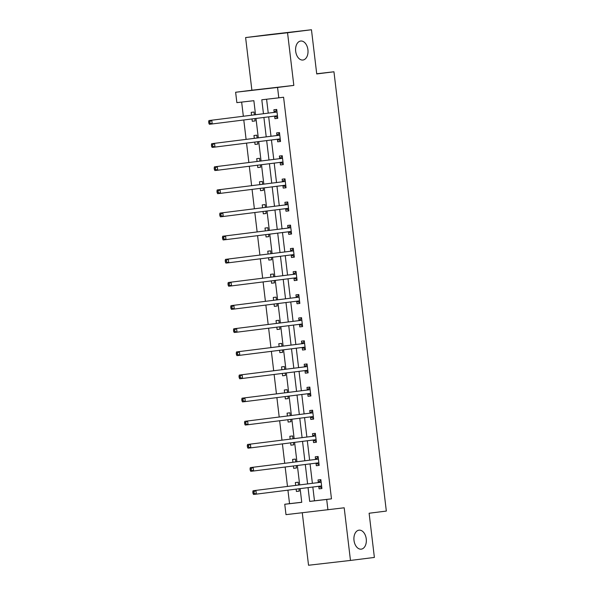 <?xml version="1.0" encoding="UTF-8"?>
<svg xmlns="http://www.w3.org/2000/svg" width="595" height="595" viewBox="0 0 595 595"><rect width="100%" height="100%" fill="white"/><g stroke="black" fill="none" stroke-linecap="round" stroke-linejoin="round"><path stroke-width="0.89" d="M302.937 60.028A9.557 6.173 -96.5 0 1 302.892 60.028A9.557 6.173 -96.5 0 1 295.678 51.267A9.557 6.173 -96.5 0 1 300.668 41.04A9.557 6.173 -96.5 0 1 300.713 41.033A9.557 6.173 -96.5 0 1 307.927 49.794A9.557 6.173 -96.5 0 1 302.937 60.028M361.262 549.148A9.557 6.173 -96.5 0 1 361.217 549.155A9.557 6.173 -96.5 0 1 354.003 540.394A9.557 6.173 -96.5 0 1 358.993 530.167A9.557 6.173 -96.5 0 1 359.038 530.16A9.557 6.173 -96.5 0 1 366.252 538.921A9.557 6.173 -96.5 0 1 361.262 549.148M255.538 114.709L253.864 100.689L236.862 102.638L235.627 92.255L277.56 87.45L278.802 97.833L261.8 99.781L263.459 113.712M251.886 90.217L293.826 85.405L287.549 32.755L311.46 29.75L269.528 34.562L245.609 37.567L251.886 90.217L235.627 92.255M302.275 512.778L308.537 565.25L350.47 560.438L344.193 507.788L285.994 514.645L284.752 504.262L301.754 502.314L300.125 488.629M287.928 490.161L289.542 503.66L284.752 504.262M241.652 102.087L243.34 116.241M243.786 119.974L246.099 139.371M246.546 143.112L248.859 162.509M249.305 166.25L251.618 185.647M252.064 189.388L254.377 208.786M254.824 212.519L257.137 231.924M257.583 235.657L259.896 255.054M260.342 258.795L262.655 278.192M263.102 281.933L265.415 301.33M265.861 305.064L268.174 324.468M268.62 328.202L270.933 347.599M271.372 351.34L273.685 370.737M274.131 374.478L276.444 393.875M276.891 397.616L279.204 417.013M279.65 420.747L281.963 440.144M282.409 443.885L284.722 463.282M285.169 467.023L287.482 486.42M287.549 32.755L245.609 37.567M311.46 29.75L316.733 73.944L333.951 71.779L386.334 511.075L369.116 513.24L374.381 557.433L350.47 560.438M333.951 71.779L316.711 73.758M289.542 503.66L301.747 502.262M296.132 489.127L296.414 491.448L299.248 491.12L298.965 488.77M298.519 485.037L298.184 482.225L295.351 482.545L295.693 485.386M293.38 465.989L293.655 468.31L296.488 467.982L296.206 465.632M295.76 461.899L295.425 459.087L292.591 459.414L292.933 462.255M290.62 442.851L290.896 445.172L293.729 444.852L293.447 442.502M293 438.76L292.666 435.949L289.832 436.276L290.174 439.117M287.861 419.72L288.136 422.041L290.97 421.714L290.687 419.363M290.241 415.622L289.906 412.811L287.073 413.138L287.415 415.979M285.102 396.582L285.377 398.903L288.211 398.576L287.928 396.225M287.482 392.484L287.147 389.68L284.313 390L284.655 392.841M282.342 373.444L282.618 375.765L285.451 375.438L285.169 373.087M284.722 369.354L284.388 366.542L281.554 366.87L281.896 369.711M279.583 350.306L279.858 352.627L282.692 352.307L282.409 349.957M281.963 346.216L281.628 343.404L278.795 343.732L279.137 346.573M276.824 327.176L277.099 329.496L279.933 329.169L279.65 326.819M279.204 323.078L278.869 320.266L276.035 320.593L276.377 323.435M274.064 304.038L274.34 306.358L277.173 306.031L276.891 303.681M276.452 299.94L276.11 297.136L273.284 297.455L273.618 300.296M271.305 280.899L271.58 283.22L274.414 282.893L274.139 280.543M273.693 276.809L273.358 273.998L270.524 274.325L270.859 277.158M268.546 257.761L268.821 260.082L271.655 259.762L271.38 257.412M270.933 253.671L270.599 250.859L267.765 251.187L268.1 254.028M265.787 234.631L266.062 236.944L268.895 236.624L268.62 234.274M268.174 230.533L267.839 227.721L265.006 228.049L265.34 230.89M263.027 211.493L263.302 213.813L266.136 213.486L265.861 211.136M265.415 207.395L265.08 204.591L262.246 204.911L262.581 207.752M260.268 188.355L260.55 190.675L263.377 190.348L263.102 187.998M262.655 184.264L262.321 181.453L259.487 181.773L259.822 184.614M257.509 165.217L257.791 167.537L260.625 167.21L260.342 164.86M259.896 161.126L259.561 158.315L256.728 158.642L257.062 161.483M254.749 142.079L255.032 144.399L257.866 144.079L257.583 141.729M257.137 137.988L256.802 135.177L253.968 135.504L254.303 138.345M251.99 118.948L252.273 121.268L255.106 120.941L254.824 118.591M254.377 114.85L254.043 112.038L251.209 112.366L251.551 115.207M312.829 487.03L314.472 500.804L331.475 498.848L283.584 97.23L278.802 97.833M266.59 99.231L268.241 113.11M268.687 116.851L271 136.248M271.446 139.981L273.76 159.386M274.206 163.119L276.519 182.516M276.965 186.257L279.278 205.654M279.724 209.395L282.037 228.792M282.484 232.526L284.797 251.93M285.243 255.664L287.556 275.061M288.002 278.802L290.315 298.199M290.762 301.94L293.075 321.337M293.521 325.078L295.834 344.475M296.28 348.209L298.593 367.606M299.04 371.347L301.353 390.744M301.799 394.485L304.112 413.882M304.558 417.623L306.871 437.02M307.31 440.754L309.623 460.158M310.069 463.892L312.382 483.289M318.794 486.45L319.076 488.845L321.91 488.525L320.854 479.622L318.02 479.949L318.303 482.352M316.034 463.312L316.324 465.714L319.158 465.387L318.094 456.484L315.261 456.811L315.543 459.214M313.275 440.174L313.565 442.576L316.399 442.249L315.335 433.353L312.501 433.673L312.784 436.076M310.516 417.036L310.806 419.438L313.639 419.111L312.576 410.215L309.742 410.543L310.025 412.937M307.756 393.905L308.046 396.3L310.88 395.98L309.817 387.077L306.983 387.404L307.273 389.807M304.997 370.767L305.287 373.169L308.121 372.842L307.057 363.939L304.224 364.266L304.514 366.669M302.238 347.629L302.528 350.031L305.361 349.704L304.298 340.809L301.464 341.128L301.754 343.531M299.478 324.491L299.768 326.893L302.602 326.566L301.539 317.671L298.705 317.998L298.995 320.393M296.719 301.353L297.009 303.755L299.843 303.435L298.779 294.532L295.946 294.86L296.236 297.262M293.967 278.222L294.25 280.617L297.084 280.297L296.02 271.394L293.186 271.722L293.476 274.124M291.208 255.084L291.49 257.486L294.324 257.159L293.261 248.264L290.427 248.584L290.717 250.986M288.449 231.946L288.731 234.348L291.565 234.021L290.501 225.126L287.668 225.446L287.958 227.848M285.689 208.808L285.972 211.21L288.806 210.883L287.749 201.988L284.916 202.315L285.198 204.717M282.93 185.677L283.213 188.072L286.046 187.752L284.99 178.85L282.156 179.177L282.439 181.579M280.171 162.539L280.453 164.941L283.287 164.614L282.231 155.719L279.397 156.039L279.68 158.441M277.411 139.401L277.694 141.803L280.528 141.476L279.471 132.581L276.638 132.901L276.92 135.303M274.652 116.263L274.935 118.665L277.768 118.338L276.712 109.443L273.879 109.77L274.161 112.165M293.826 85.405L277.56 87.45M331.475 498.848L326.692 499.45L327.927 509.833M299.679 484.888L297.366 465.491M296.92 461.75L294.607 442.353M294.161 438.612L291.847 419.215M291.401 415.481L289.088 396.084M288.642 392.343L286.329 372.946M285.883 369.205L283.57 349.808M283.123 346.067L280.81 326.67M280.364 322.936L278.051 303.532M277.605 299.798L275.292 280.401M274.853 276.66L272.54 257.263M272.094 253.522L269.78 234.125M269.334 230.391L267.021 210.987M266.575 207.253L264.262 187.856M263.816 184.115L261.502 164.718M261.056 160.977L258.743 141.58M258.297 137.839L255.984 118.442M308.046 487.632L309.69 501.399L326.692 499.45M263.905 117.446L266.218 136.85M266.664 140.584L268.977 159.981M269.423 163.722L271.737 183.119M272.183 186.86L274.496 206.257M274.942 209.998L277.255 229.395M277.701 233.128L280.014 252.525M280.461 256.267L282.774 275.663M283.22 279.405L285.533 298.802M285.979 302.543L288.292 321.94M288.739 325.673L291.052 345.07M291.498 348.811L293.811 368.208M294.257 371.949L296.57 391.346M297.017 395.087L299.33 414.484M299.768 418.218L302.082 437.623M302.528 441.356L304.841 460.753M305.287 464.494L307.6 483.891M314.472 500.804L309.69 501.399M321.91 488.495L319.076 488.845M299.24 491.091L296.414 491.448M296.481 467.953L293.655 468.31M319.151 465.357L316.324 465.714M293.722 444.822L290.896 445.172M316.391 442.219L313.565 442.576M290.962 421.684L288.136 422.041M313.632 419.081L310.806 419.438M288.203 398.546L285.377 398.903M310.873 395.95L308.046 396.3M285.444 375.408L282.618 375.765M308.113 372.812L305.287 373.169M282.692 352.27L279.858 352.627M305.354 349.674L302.528 350.031M279.933 329.139L277.099 329.496M302.595 326.536L299.768 326.893M277.173 306.001L274.34 306.358M299.835 303.398L297.009 303.755M274.414 282.863L271.58 283.22M297.084 280.267L294.25 280.617M271.655 259.725L268.821 260.082M294.324 257.129L291.49 257.486M268.895 236.594L266.062 236.944M291.565 233.991L288.731 234.348M266.136 213.456L263.302 213.813M288.806 210.853L285.972 211.21M263.377 190.318L260.55 190.675M286.046 187.722L283.213 188.072M260.617 167.18L257.791 167.537M283.287 164.584L280.453 164.941M257.858 144.05L255.032 144.399M280.528 141.446L277.694 141.803M255.099 120.911L252.273 121.268M277.768 118.308L274.935 118.665M321.627 486.122L318.645 486.375L321.821 487.751M320.668 482.285L253.068 490.741L320.668 482.285A1.495 0.967 83.5 0 0 321.01 482.129L321.136 482.024M253.946 491.782L255.902 490.421L256.348 494.125L253.515 494.452L252.987 493.396L254.117 493.27L253.946 491.782L252.808 491.916L252.987 493.396M321.478 486.055A1.495 0.967 83.5 0 0 321.114 485.989L256.348 494.125L254.117 493.27M317.834 482.605A1.495 0.967 83.5 0 0 318.176 482.456L320.764 480.358M253.068 490.741L252.808 491.916M318.868 462.984L315.886 463.237L319.061 464.613M317.909 459.147L250.309 467.611L317.909 459.147A1.495 0.967 83.5 0 0 318.251 458.99L318.377 458.886M251.187 468.652L253.143 467.283L253.589 470.987L250.755 471.314L250.227 470.258L251.358 470.132L251.187 468.652L250.049 468.778L250.227 470.258M318.719 462.917A1.495 0.967 83.5 0 0 318.355 462.851L253.589 470.987L251.358 470.132M315.075 459.474A1.495 0.967 83.5 0 0 315.417 459.318L318.005 457.22M250.309 467.611L250.049 468.778M316.109 439.846L313.126 440.107L316.302 441.483M315.149 436.009L247.55 444.472L315.149 436.009A1.495 0.967 83.5 0 0 315.491 435.86L315.618 435.748M248.427 445.514L250.383 444.145L250.83 447.856L247.996 448.176L247.468 447.128L248.598 446.994L248.427 445.514L247.289 445.64L247.468 447.128M315.96 439.779A1.495 0.967 83.5 0 0 315.595 439.712A1.495 0.967 83.5 0 0 315.588 439.72L250.83 447.856L248.598 446.994M312.316 436.336A1.495 0.967 83.5 0 0 312.658 436.18L315.246 434.082M247.55 444.472L247.289 445.64M313.349 416.716L310.367 416.969L313.543 418.345M312.39 412.87L244.79 421.334L312.39 412.87A1.495 0.967 83.5 0 0 312.732 412.722L312.858 412.618M245.668 422.376L247.624 421.007L248.07 424.718L245.237 425.046L244.709 423.99L245.839 423.856L245.668 422.376L244.53 422.51L244.709 423.99M313.201 416.641A1.495 0.967 83.5 0 0 312.836 416.582L248.07 424.718L245.839 423.856M309.556 413.198A1.495 0.967 83.5 0 0 309.898 413.049L312.487 410.944M244.79 421.334L244.53 422.51M310.59 393.578L307.608 393.83L310.783 395.206M309.631 389.74L242.031 398.196L309.631 389.74A1.495 0.967 83.5 0 0 309.973 389.584L310.107 389.48M242.909 399.238L244.865 397.877L245.311 401.58L242.477 401.908L241.949 400.852L243.087 400.725L242.909 399.238L241.771 399.371L241.949 400.852M310.441 393.503A1.495 0.967 83.5 0 0 310.077 393.444L245.311 401.58L243.087 400.725M306.797 390.06A1.495 0.967 83.5 0 0 307.139 389.911L309.727 387.814M242.031 398.196L241.771 399.371M307.831 370.44L304.848 370.692L308.024 372.068M306.871 366.602L239.279 375.066L306.871 366.602A1.495 0.967 83.5 0 0 307.213 366.446L307.347 366.341M240.149 376.1L242.106 374.738L242.552 378.442L239.718 378.77L239.19 377.713L240.328 377.587L240.149 376.1L239.012 376.233L239.19 377.713M307.682 370.373A1.495 0.967 83.5 0 0 307.317 370.306L242.552 378.442L240.328 377.587M304.038 366.922A1.495 0.967 83.5 0 0 304.38 366.773L306.975 364.675M239.279 375.066L239.012 376.233M305.071 347.301L302.089 347.562L305.265 348.938M304.112 343.464L236.52 351.928L304.112 343.464A1.495 0.967 83.5 0 0 304.454 343.315L304.588 343.203M237.39 352.969L239.354 351.6L239.792 355.312L236.959 355.632L236.431 354.583L237.569 354.449L237.39 352.969L236.26 353.095L236.431 354.583M304.923 347.235A1.495 0.967 83.5 0 0 304.558 347.168L239.792 355.312L237.569 354.449M301.278 343.791A1.495 0.967 83.5 0 0 301.62 343.635L304.216 341.537M236.52 351.928L236.26 353.095M302.312 324.171L299.33 324.424L302.513 325.8M301.353 320.326L233.761 328.79L301.353 320.326A1.495 0.967 83.5 0 0 301.695 320.177L301.829 320.073M234.631 329.831L236.594 328.462L237.033 332.174L234.199 332.493L233.671 331.445L234.809 331.311L234.631 329.831L233.5 329.957L233.671 331.445M302.163 324.096A1.495 0.967 83.5 0 0 301.799 324.037A1.495 0.967 83.5 0 0 301.791 324.037L237.033 332.174L234.809 331.311M298.519 320.653A1.495 0.967 83.5 0 0 298.861 320.497L301.457 318.399M233.761 328.79L233.5 329.957M299.553 301.033L296.57 301.286L299.754 302.662M298.593 297.188L231.001 305.651L298.593 297.188A1.495 0.967 83.5 0 0 298.935 297.039L299.069 296.935M231.871 306.693L233.835 305.332L234.274 309.036L231.44 309.363L230.912 308.307L232.05 308.18L231.871 306.693L230.741 306.827L230.912 308.307M299.404 300.958A1.495 0.967 83.5 0 0 299.04 300.899L234.274 309.036L232.05 308.18M295.76 297.515A1.495 0.967 83.5 0 0 296.102 297.366L298.697 295.269M231.001 305.651L230.741 306.827M296.801 277.895L293.811 278.148L296.994 279.524M295.834 274.057L228.242 282.513L295.834 274.057A1.495 0.967 83.5 0 0 296.176 273.901L296.31 273.797M229.112 283.555L231.076 282.194L231.514 285.897L228.681 286.225L228.153 285.169L229.291 285.042L229.112 283.555L227.982 283.689L228.153 285.169M296.645 277.828A1.495 0.967 83.5 0 0 296.28 277.761L231.514 285.897L229.291 285.042M293 274.377A1.495 0.967 83.5 0 0 293.342 274.228L295.938 272.131M228.242 282.513L227.982 283.689M294.042 254.757L291.052 255.017L294.235 256.386M293.075 250.919L225.483 259.383L293.075 250.919A1.495 0.967 83.5 0 0 293.417 250.763L293.551 250.659M226.353 260.424L228.316 259.056L228.755 262.767L225.922 263.087L225.401 262.038L226.531 261.904L226.353 260.424L225.222 260.55L225.401 262.038M293.885 254.69A1.495 0.967 83.5 0 0 293.521 254.623L228.755 262.767L226.531 261.904M290.241 251.246A1.495 0.967 83.5 0 0 290.583 251.09L293.179 248.993M225.483 259.383L225.222 260.55M291.282 231.619L288.292 231.879L291.476 233.255M290.315 227.781L222.723 236.245L290.315 227.781A1.495 0.967 83.5 0 0 290.658 227.632L290.791 227.528M223.594 237.286L225.557 235.917L225.996 239.629L223.162 239.949L222.642 238.9L223.772 238.766L223.594 237.286L222.463 237.412L222.642 238.9M291.126 231.552A1.495 0.967 83.5 0 0 290.769 231.492L225.996 239.629L223.772 238.766M287.482 228.108A1.495 0.967 83.5 0 0 287.831 227.952L290.42 225.855M222.723 236.245L222.463 237.412M288.523 208.488L285.533 208.741L288.716 210.117M287.556 204.643L219.964 213.107L287.556 204.643A1.495 0.967 83.5 0 0 287.906 204.494L288.032 204.39M220.834 214.148L222.798 212.779L223.237 216.491L220.403 216.818L219.882 215.762L221.013 215.635L220.834 214.148L219.704 214.282L219.882 215.762M288.367 208.414A1.495 0.967 83.5 0 0 288.01 208.354L223.237 216.491L221.013 215.635M284.722 204.97A1.495 0.967 83.5 0 0 285.072 204.821L287.66 202.724M219.964 213.107L219.704 214.282M285.764 185.35L282.781 185.603L285.957 186.979M284.797 181.512L217.205 189.969L284.797 181.512A1.495 0.967 83.5 0 0 285.146 181.356L285.273 181.252M218.075 191.01L220.038 189.649L220.477 193.353L217.644 193.68L217.123 192.624L218.253 192.497L218.075 191.01L216.944 191.144L217.123 192.624M285.615 185.283A1.495 0.967 83.5 0 0 285.25 185.216A1.495 0.967 83.5 0 0 285.243 185.216L220.477 193.353L218.253 192.497M281.963 181.832A1.495 0.967 83.5 0 0 282.313 181.683L284.901 179.586M217.205 189.969L216.944 191.144M283.004 162.212L280.022 162.465L283.198 163.841M282.037 158.374L214.445 166.838L282.037 158.374A1.495 0.967 83.5 0 0 282.387 158.218L282.513 158.114M215.316 167.879L217.279 166.511L217.725 170.215L214.892 170.542L214.364 169.486L215.494 169.359L215.316 167.879L214.185 168.006L214.364 169.486M282.856 162.145A1.495 0.967 83.5 0 0 282.491 162.078L217.725 170.215L215.494 169.359M279.204 158.701A1.495 0.967 83.5 0 0 279.553 158.545L282.142 156.448M214.445 166.838L214.185 168.006M280.245 139.074L277.263 139.334L280.438 140.71M279.278 135.236L211.686 143.7L279.278 135.236A1.495 0.967 83.5 0 0 279.628 135.087L279.754 134.983M212.556 144.741L214.52 143.373L214.966 147.084L212.132 147.404L211.604 146.355L212.735 146.221L212.556 144.741L211.426 144.868L211.604 146.355M280.096 139.007A1.495 0.967 83.5 0 0 279.732 138.947L214.966 147.084L212.735 146.221M276.444 135.563A1.495 0.967 83.5 0 0 276.794 135.407L279.382 133.31M211.686 143.7L211.426 144.868M277.486 115.943L274.503 116.196L277.679 117.572M276.526 112.098L208.927 120.562L276.526 112.098A1.495 0.967 83.5 0 0 276.868 111.949L276.995 111.845M209.804 121.603L211.761 120.235L212.207 123.946L209.373 124.273L208.845 123.217L209.976 123.083L209.804 121.603L208.667 121.737L208.845 123.217M277.337 115.869A1.495 0.967 83.5 0 0 276.972 115.809L212.207 123.946L209.976 123.083M273.693 112.425A1.495 0.967 83.5 0 0 274.035 112.277L276.623 110.172M208.927 120.562L208.667 121.737M321.01 482.129L318.176 482.456M318.251 458.99L315.417 459.318M315.491 435.86L312.658 436.18M312.732 412.722L309.898 413.049M309.973 389.584L307.139 389.911M307.213 366.446L304.38 366.773M304.454 343.315L301.62 343.635M301.695 320.177L298.861 320.497M298.935 297.039L296.102 297.366M296.176 273.901L293.342 274.228M293.417 250.763L290.583 251.09M290.658 227.632L287.831 227.952M287.906 204.494L285.072 204.821M285.146 181.356L282.313 181.683M282.387 158.218L279.553 158.545M279.628 135.087L276.794 135.407M276.868 111.949L274.035 112.277"/></g></svg>
